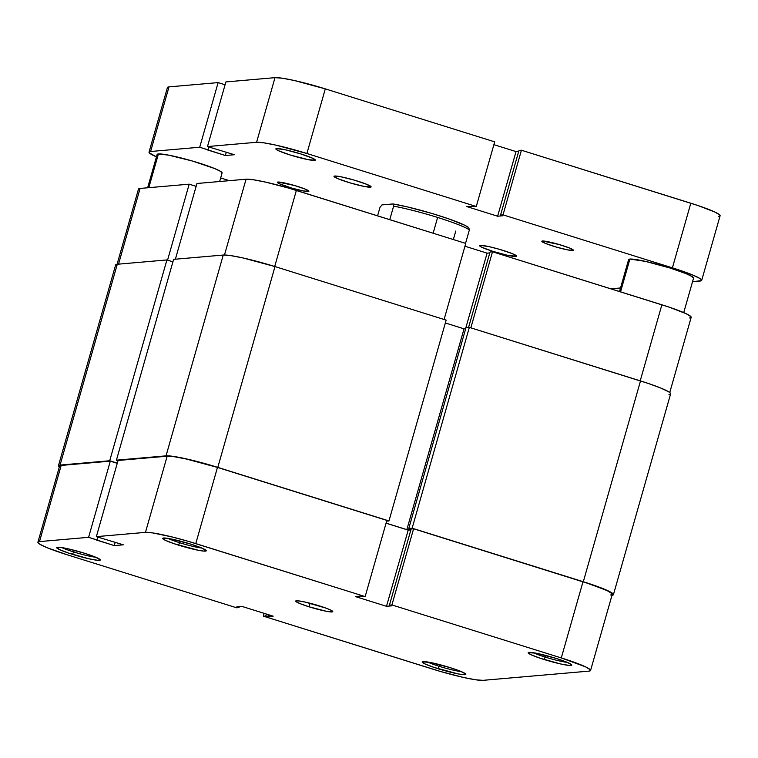 <?xml version="1.0" encoding="UTF-8"?>
<svg xmlns="http://www.w3.org/2000/svg" width="758" height="758" viewBox="0 0 758 758"><rect width="100%" height="100%" fill="white"/><g stroke="black" fill="none" stroke-linecap="round" stroke-linejoin="round"><path stroke-width="1.14" d="M533.414 652.733A20.258 2.009 -164.1 0 0 545.21 657.082L543.903 659.451A22.674 2.246 15.9 0 1 528.345 652.524A22.674 2.246 15.9 0 1 556.05 658.389L535.934 653.178L528.241 652.6L530.865 654.666L539.933 658.162L560.494 663.932L569.343 665.458L571.655 664.775L566.671 662.122L556.05 658.389A22.674 2.246 15.9 0 1 571.731 664.889A22.674 2.246 15.9 0 1 543.903 659.451L545.21 657.082A20.258 2.009 15.9 0 1 533.414 652.733M427.436 661.961A20.258 2.009 -164.1 0 0 439.233 666.31L437.935 668.67A22.674 2.246 15.9 0 1 422.377 661.753A22.674 2.246 15.9 0 1 450.081 667.618L429.966 662.397L422.272 661.819L424.897 663.885L433.964 667.381L458.05 673.89L463.365 674.677L465.687 673.995L460.693 671.351L450.081 667.618A22.674 2.246 15.9 0 1 465.763 674.108A22.674 2.246 15.9 0 1 437.935 668.67L439.233 666.31A20.258 2.009 15.9 0 1 427.436 661.961M167.897 538.388A20.258 2.009 -164.1 0 0 179.693 542.737L178.386 545.097A22.674 2.246 15.9 0 1 162.828 538.18A22.674 2.246 15.9 0 1 190.533 544.045L170.417 538.824L162.733 538.246L165.358 540.312L174.416 543.808L198.511 550.317L203.826 551.104L206.148 550.422L201.154 547.778L190.533 544.045A22.674 2.246 15.9 0 1 206.223 550.535A22.674 2.246 15.9 0 1 178.386 545.097L179.693 542.737A20.258 2.009 15.9 0 1 167.897 538.388M61.929 547.608A20.258 2.009 -164.1 0 0 73.725 551.957L72.417 554.325A22.674 2.246 15.9 0 1 56.859 547.399A22.674 2.246 15.9 0 1 84.564 553.264L67.974 548.783L59.133 547.267L56.765 547.465L59.38 549.531L68.447 553.037L89.008 558.807L97.858 560.323L100.17 559.65L95.186 556.997L84.564 553.264A22.674 2.246 15.9 0 1 100.255 559.764A22.674 2.246 15.9 0 1 72.417 554.325L73.725 551.957A20.258 2.009 15.9 0 1 61.929 547.608M180.167 541.07L179.693 542.737L180.167 541.07M74.199 550.299L73.725 551.957L74.199 550.299M439.706 664.643L439.233 666.31L439.706 664.643M545.684 655.424L545.21 657.082L545.684 655.424M309.065 606.807A19.291 1.914 15.9 0 1 295.677 601.075A19.291 1.914 15.9 0 1 319.402 605.907A19.291 1.914 15.9 0 1 332.79 611.649A19.291 1.914 15.9 0 1 309.065 606.807L310.079 603.254L309.065 606.807L326.186 611.242L332.734 611.744L330.497 609.982L325.836 608.077L305.284 602.098L297.752 600.8L295.781 601.378L300.035 603.633L309.065 606.807M37.9 542.235L59.598 466.056A42.211 4.178 -164.1 0 1 61.19 465.421L39.492 541.591A42.211 4.178 15.9 0 0 37.9 542.235A42.211 4.178 15.9 0 0 67.187 554.78L236.572 607.774L239.026 607.556L239.282 606.646L239.026 607.556L236.799 606.855L241.963 606.409L273.164 616.169L263.31 616.14L264.116 613.336L263.31 616.14L273.164 616.169L241.963 606.409L236.799 606.855L239.026 607.556L236.572 607.774L67.187 554.78L47.422 547.835L39.786 544.197L38.127 542.899L38.033 542.017L39.492 541.591L88.601 537.318L110.298 461.148L61.19 465.421L39.492 541.591L88.601 537.318L114.25 545.599L123.298 544.812L96.351 536.645L145.46 532.372L152.756 532.921L172.199 536.977L187.946 541.231L365.157 596.584L386.855 520.405L217.47 467.421L195.772 543.59L365.157 596.584L360.467 596.091L355.303 596.546L386.504 606.305L391.678 605.86L389.441 605.159L391.905 604.95L561.29 657.935L585.555 666.851L590.34 669.816L590.435 670.697L588.985 671.124L483.007 680.343L475.711 679.793L463.593 677.472L440.531 671.493L263.31 616.14L432.704 669.125A42.211 4.178 15.9 0 0 483.007 680.343L588.985 671.124A42.211 4.178 15.9 0 0 590.567 670.489L612.265 594.31A42.211 4.178 -164.1 0 0 582.987 581.765L413.603 528.771L411.139 528.989L389.441 605.159L391.678 605.86L386.504 606.305L408.202 530.136L386.059 523.21L408.202 530.136L410.883 529.899L408.202 530.136L386.504 606.305L355.303 596.546L360.467 596.091L365.157 596.584L386.855 520.405L217.47 467.421L186.582 459.073L174.454 456.752L167.158 456.202L118.049 460.476L96.351 536.645L145.46 532.372L167.158 456.202L118.049 460.476L96.351 536.645L123.298 544.812L114.25 545.599L115.197 542.283L114.25 545.599L96.418 540.028L97.071 539.971L97.877 537.119L97.071 539.971L88.601 537.318L110.298 461.148L61.19 465.421L59.73 465.848L59.825 466.729M610.683 594.954L612.132 594.528L612.038 593.647L607.253 590.681L590.378 584.162L413.603 528.771L391.905 604.95L561.29 657.935L582.987 581.765L561.29 657.935A42.211 4.178 15.9 0 1 590.567 670.489M117.234 463.318L110.298 461.148L117.234 463.318M195.772 543.59L217.47 467.421A42.211 4.178 -164.1 0 0 167.158 456.202L145.46 532.372A42.211 4.178 15.9 0 1 195.772 543.59M411.139 528.989L413.603 528.771L391.905 604.95L389.441 605.159L411.139 528.989M268 616.624L268.54 614.719L268 616.624M265.774 615.922L266.314 614.027L265.774 615.922M567.316 662.397A20.258 2.009 15.9 0 1 545.21 657.082A20.258 2.009 -164.1 0 0 567.316 662.397M461.347 671.616A20.258 2.009 15.9 0 1 439.233 666.31A20.258 2.009 -164.1 0 0 461.347 671.616M95.83 557.263A20.258 2.009 15.9 0 1 73.725 551.957A20.258 2.009 -164.1 0 0 95.83 557.263M201.799 548.043A20.258 2.009 15.9 0 1 179.693 542.737A20.258 2.009 -164.1 0 0 201.799 548.043M668.992 394.492L670.498 394.046L670.394 393.146L668.698 391.81L660.834 388.068L648.109 383.396L469.344 327.38L465.981 327.664L408.78 528.478L411.082 529.207L408.78 528.478L465.981 327.664L469.344 327.38L412.134 528.193L408.78 528.478L412.134 528.193L469.344 327.38L640.51 380.923L583.309 581.737L412.134 528.193L583.309 581.737A43.414 4.302 15.9 0 1 613.43 594.642A43.414 4.302 15.9 0 1 611.99 595.286M465.696 328.669L464.038 328.82L445.353 322.974L464.038 328.82L406.838 529.634L386.078 523.134L406.838 529.634L464.038 328.82L465.696 328.669M446.159 320.122L274.993 266.579L243.223 257.995L230.754 255.607L223.25 255.039L173.62 259.359L116.419 460.172L117.992 460.665L116.419 460.172L173.62 259.359L223.25 255.039L166.04 455.852L116.419 460.172L166.04 455.852A43.414 4.302 15.9 0 1 217.792 467.392L186.013 458.808L173.544 456.42L166.04 455.852L223.25 255.039A43.414 4.302 -164.1 0 1 274.993 266.579L446.159 320.122L388.958 520.935L217.792 467.392L274.993 266.579L217.792 467.392L388.958 520.935L446.159 320.122M58.442 465.734L115.642 264.921A43.414 4.302 -164.1 0 1 117.282 264.258L60.072 465.071L58.574 465.516L59.323 467.032A43.414 4.302 15.9 0 1 58.442 465.734A43.414 4.302 15.9 0 1 60.072 465.071L109.702 460.75L166.902 259.937L109.702 460.75L117.291 463.129L109.702 460.75L60.072 465.071L117.282 264.258L166.902 259.937L172.919 261.823L166.902 259.937L117.282 264.258L115.775 264.694L115.879 265.603M611.791 595.305L613.288 594.859L613.194 593.959L608.267 590.908L583.309 581.737L640.51 380.923A43.414 4.302 -164.1 0 1 670.631 393.828L613.43 594.642M411.063 529.264L406.838 529.634L411.063 529.264M386.646 521.144L388.958 520.935L386.646 521.144M669.75 392.53L691.173 317.327A42.211 4.178 -164.1 0 0 661.886 304.782L640.216 380.838L661.886 304.782L492.501 251.789L669.276 307.18L686.151 313.698L690.936 316.664L691.04 317.545L689.581 317.972M470.832 327.844L492.501 251.789L490.047 252.007L468.558 327.447L490.047 252.007L492.501 251.789L470.832 327.844M196.947 183.493L175.382 259.198L196.947 183.493L246.056 179.21L196.947 183.493M224.472 255.001L246.056 179.21L224.472 255.001M489.782 252.916L487.1 253.153L464.957 246.227L487.1 253.153L489.782 252.916M465.753 243.422L288.542 188.069L265.48 182.091L253.352 179.769L246.056 179.21A42.211 4.178 -164.1 0 1 296.369 190.429L465.753 243.422L444.093 319.478L465.753 243.422M117.073 264.277L138.496 189.074A42.211 4.178 -164.1 0 1 140.088 188.439L118.523 264.154L140.088 188.439L189.197 184.166L167.556 260.146L189.197 184.166L196.142 186.335L189.197 184.166L140.088 188.439L138.629 188.865L138.733 189.746M274.709 266.484L296.369 190.429L274.709 266.484M465.592 328.678L487.1 253.153L465.592 328.678M380.004 207.322L381.985 204.897L392.947 203.94L393.62 206.138L389.764 219.649L393.62 206.138A48.237 4.775 15.9 0 1 437.622 217.451L433.131 233.218L437.622 217.451A48.237 4.775 -164.1 0 0 393.62 206.138L392.947 203.94L381.985 204.897L380.004 207.322L377.579 215.841L380.004 207.322M469.392 229.845A48.237 4.775 -164.1 0 0 437.622 217.451A48.237 4.775 15.9 0 1 469.392 229.845L468.728 227.646A45.821 4.539 -164.1 0 0 437.631 215.206A45.821 4.539 -164.1 0 0 392.947 203.94L407.776 206.991L431.672 213.386L448.745 218.863L464.91 225.334L468.728 227.646L469.392 229.845L465.545 243.356L469.392 229.845M455.776 231.029L453.35 239.547M219.649 181.513L222.085 172.957A33.769 3.345 -164.1 0 0 194.635 161.691A33.769 3.345 -164.1 0 0 158.413 153.95L148.805 187.681L158.413 153.95L157.247 154.291L157.323 154.992M683.735 312.609L693.57 278.082A33.769 3.345 -164.1 0 0 666.121 266.816A33.769 3.345 -164.1 0 0 629.898 259.075L620.556 291.849L629.898 259.075L628.733 259.416L628.808 260.117M572.754 250.5A16.401 1.62 15.9 0 1 555.159 246.738A16.401 1.62 15.9 0 1 541.828 241.262A16.401 1.62 15.9 0 1 542.444 241.016L541.913 241.527L545.523 243.441L556.249 247.061L567.761 249.913L573.323 250.329L569.675 248.074L558.949 244.455L542.444 241.016A16.401 1.62 15.9 0 1 560.039 244.777A16.401 1.62 15.9 0 1 573.37 250.254A16.401 1.62 15.9 0 1 572.754 250.5L572.982 249.714L572.754 250.5M308.26 191.528A16.401 1.62 15.9 0 1 290.674 187.766A16.401 1.62 15.9 0 1 277.333 182.29A16.401 1.62 15.9 0 1 277.949 182.043L277.428 182.555L279.285 183.701L291.754 188.088L303.266 190.94L308.828 191.357L305.18 189.102L294.464 185.483L277.949 182.043A16.401 1.62 15.9 0 1 295.544 185.805A16.401 1.62 15.9 0 1 308.885 191.281A16.401 1.62 15.9 0 1 308.26 191.528L308.487 190.741L308.26 191.528M515.98 256.507A19.291 1.914 15.9 0 1 495.287 252.082A19.291 1.914 15.9 0 1 479.596 245.649A19.291 1.914 15.9 0 1 480.326 245.355L479.7 245.952L481.889 247.307L492.984 251.381L507.102 255.19L516.653 256.318L512.361 253.655L499.749 249.401L489.204 246.672L480.326 245.355A19.291 1.914 15.9 0 1 501.019 249.78A19.291 1.914 15.9 0 1 516.71 256.213A19.291 1.914 15.9 0 1 515.98 256.507L516.245 255.588L515.98 256.507M370.387 187.188A19.291 1.914 15.9 0 1 349.684 182.763A19.291 1.914 15.9 0 1 334.003 176.32A19.291 1.914 15.9 0 1 334.723 176.036L334.107 176.633L338.352 178.888L350.963 183.142L364.513 186.496L371.05 186.989L366.758 184.336L354.147 180.082L340.598 176.718L334.723 176.036A19.291 1.914 15.9 0 1 355.426 180.461A19.291 1.914 15.9 0 1 371.117 186.894A19.291 1.914 15.9 0 1 370.387 187.188L370.653 186.269L370.387 187.188M314.523 160.412A20.504 2.028 15.9 0 1 292.531 155.712A20.504 2.028 15.9 0 1 275.865 148.871A20.504 2.028 15.9 0 1 276.642 148.559L275.978 149.193L278.3 150.634L290.087 154.964L308.279 159.682L315.233 160.203L312.864 158.337L301.078 154.007L286.069 149.961L276.642 148.559A20.504 2.028 15.9 0 1 298.633 153.258A20.504 2.028 15.9 0 1 315.3 160.099A20.504 2.028 15.9 0 1 314.523 160.412L314.807 159.426L314.523 160.412M167.66 88.184L167.565 87.303L169.015 86.876L150.605 151.505L169.015 86.876L218.124 82.603L199.714 147.232L150.605 151.505A42.211 4.178 15.9 0 0 149.023 152.14A42.211 4.178 15.9 0 0 156.451 156.868L149.25 152.813L149.155 151.932L150.605 151.505L199.714 147.232L225.372 155.513L234.421 154.727L207.474 146.559L256.583 142.286L263.879 142.836L275.997 145.157L306.886 153.504L476.27 206.489L466.426 206.46L497.627 216.219L502.791 215.774L500.564 215.073L503.018 214.855L672.403 267.849L692.168 274.794L699.805 278.432L701.463 279.73L701.557 280.612L692.547 281.692L700.098 281.038A42.211 4.178 15.9 0 0 701.69 280.394L720.1 215.765A42.211 4.178 -164.1 0 0 690.813 203.22L672.403 267.849L503.018 214.855L521.428 150.226L698.203 205.617L715.078 212.136L719.873 215.101L719.967 215.983L718.508 216.409M620.537 287.964L610.825 288.807L620.537 287.964M229.371 180.669L220.663 177.941L229.371 180.669M693.466 278.252L692.063 276.518L685.952 273.6L670.138 268.048L645.428 261.377L629.898 259.075A33.769 3.345 -164.1 0 0 628.619 259.587L619.523 291.527M221.98 173.127L220.578 171.384L214.467 168.475L192.399 161.028L168.693 155.153L158.413 153.95A33.769 3.345 -164.1 0 0 157.133 154.461L147.649 187.776M149.023 152.14L167.433 87.511A42.211 4.178 -164.1 0 1 169.015 86.876L218.124 82.603L199.714 147.232L208.185 149.885L209 147.033L208.185 149.885L207.54 149.942L225.372 155.513L226.32 152.197L225.372 155.513L234.421 154.727L207.474 146.559L225.884 81.93L274.993 77.657L256.583 142.286L207.474 146.559L225.884 81.93L274.993 77.657L256.583 142.286A42.211 4.178 15.9 0 1 306.886 153.504L325.296 88.876L494.69 141.86L476.27 206.489L306.886 153.504L325.296 88.876L494.69 141.86L476.27 206.489L466.426 206.46L497.627 216.219L516.037 151.591L518.718 151.354L516.037 151.591L497.627 216.219L502.791 215.774L500.564 215.073L518.974 150.444L521.428 150.226L690.813 203.22L672.403 267.849A42.211 4.178 15.9 0 1 701.69 280.394M493.884 144.664L516.037 151.591L493.884 144.664M218.124 82.603L225.069 84.773L218.124 82.603M274.993 77.657L282.289 78.207L294.407 80.528L325.296 88.876A42.211 4.178 -164.1 0 0 274.993 77.657M518.974 150.444L500.564 215.073L503.018 214.855L521.428 150.226L518.974 150.444"/></g></svg>
